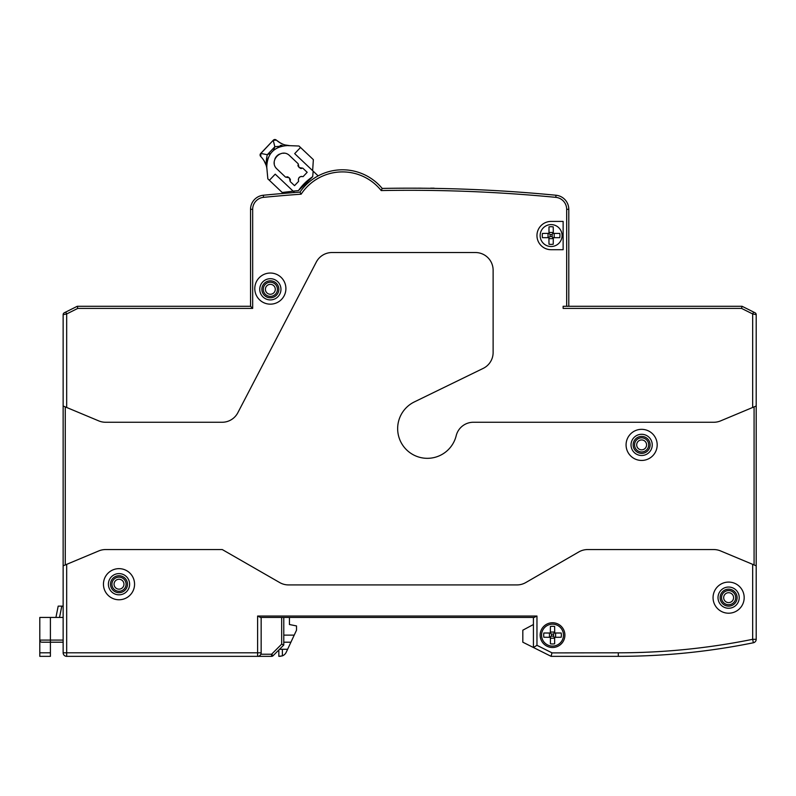 <?xml version="1.0" encoding="UTF-8"?>
<svg xmlns="http://www.w3.org/2000/svg" width="796" height="796" viewBox="0 0 796 796"><rect width="100%" height="100%" fill="white"/><g stroke="black" fill="none" stroke-linecap="round" stroke-linejoin="round"><path stroke-width="1.19" d="M123.957 584.214A4.955 4.955 0 0 1 119.012 589.159A4.955 4.955 0 0 1 114.057 584.214A4.955 4.955 0 0 1 119.012 579.259A4.955 4.955 0 0 1 123.957 584.214A4.955 4.955 0 0 1 119.012 589.159A4.955 4.955 0 0 1 114.057 584.214A4.955 4.955 0 0 1 119.012 579.259A4.955 4.955 0 0 1 123.957 584.214M129.619 584.214A10.607 10.607 0 0 0 119.012 573.608A10.607 10.607 0 0 0 108.395 584.214A10.607 10.607 0 0 0 119.012 594.821A10.607 10.607 0 0 0 129.619 584.214M134.564 584.214A15.562 15.562 0 0 1 119.012 599.766A15.562 15.562 0 0 1 103.45 584.214A15.562 15.562 0 0 1 119.012 568.652A15.562 15.562 0 0 1 134.564 584.214M756.2 639.307L752.668 639.307L753.364 642.77A3.532 3.532 0 0 0 756.2 639.307L756.2 565.827L720.579 550.932A17.681 17.681 0 0 0 713.753 549.558L587.667 549.558A17.681 17.681 0 0 0 578.831 551.927L525.788 582.553A17.681 17.681 0 0 1 516.952 584.921L288.5 584.921A17.681 17.681 0 0 1 279.695 582.563L222.263 549.558L105.579 549.558A17.681 17.681 0 0 0 98.764 550.932L65.262 564.941L65.262 406.885L98.764 420.895A17.681 17.681 0 0 0 105.579 422.258L222.144 422.258A17.681 17.681 0 0 0 237.835 412.726L316.31 262.043L237.825 412.746M744.18 597.647A15.562 15.562 0 0 1 728.619 613.209A15.562 15.562 0 0 1 713.057 597.647A15.562 15.562 0 0 1 728.619 582.085A15.562 15.562 0 0 1 744.18 597.647M540.146 635.128A12.378 12.378 0 0 1 552.523 622.751A12.378 12.378 0 0 1 564.901 635.128A12.378 12.378 0 0 1 552.523 647.506A12.378 12.378 0 0 1 540.146 635.128M541.559 635.128A10.965 10.965 0 0 0 552.523 646.093A10.965 10.965 0 0 0 563.488 635.128A10.965 10.965 0 0 0 552.523 624.163A10.965 10.965 0 0 0 541.559 635.128M554.712 633.009L561.2 633.009A11.93 10.338 -90 0 1 561.369 635.128A11.93 10.338 -90 0 1 561.2 637.248L554.643 637.317L554.643 643.805A11.93 10.338 0 0 1 550.404 643.805L550.404 637.317L543.847 637.248A11.93 10.338 90 0 1 543.688 635.128A11.93 10.338 90 0 1 543.847 633.009L550.335 633.009L550.404 626.452A11.93 10.338 180 0 1 554.643 626.452L554.712 633.009M551.499 634.104L553.548 634.104L554.643 632.054L550.404 632.054L550.384 632.989L549.449 633.009L549.449 637.248L551.499 636.153L551.499 634.104L550.384 632.989M553.548 634.104L553.548 636.153L554.643 638.203L550.404 638.203L550.384 637.268M554.663 632.989L555.598 633.009L555.598 637.248L554.663 637.268M718.012 597.647A10.607 10.607 0 0 0 728.619 608.253A10.607 10.607 0 0 0 739.225 597.647A10.607 10.607 0 0 0 728.619 587.04A10.607 10.607 0 0 0 718.012 597.647A10.607 10.607 0 0 0 728.619 608.253A10.607 10.607 0 0 0 739.225 597.647A10.607 10.607 0 0 0 728.619 587.04A10.607 10.607 0 0 0 718.012 597.647M733.574 597.647A4.955 4.955 0 0 1 728.619 602.602A4.955 4.955 0 0 1 723.673 597.647A4.955 4.955 0 0 1 728.619 592.702A4.955 4.955 0 0 1 733.574 597.647M755.852 314.589L756.2 314.659A2.119 2.119 0 0 0 755.026 312.768L742.051 306.281L741.554 308.4L752.668 313.952L756.2 314.659L756.2 406L752.668 407.472L756.2 406L756.2 565.827L752.668 564.344L752.668 639.307A675.386 675.386 0 0 1 618.293 652.81L551.927 652.899M533.429 617.447L533.429 647.506L536.962 645.317L551.946 652.81L551.111 656.342L533.429 647.506L551.111 656.342L618.293 656.342A678.918 678.918 0 0 0 753.364 642.77A678.918 678.918 0 0 1 618.293 656.342L618.293 652.81M63.143 617.447L39.8 617.447L39.8 656.342L50.407 656.342L50.407 642.203L41.919 642.203L63.143 642.203M536.962 645.317L536.962 616.034L534.136 617.447L260.451 617.447L257.615 616.034L257.615 656.342L271.595 656.342A2.119 2.119 74.1 0 0 273.088 655.725L283.784 645.029L281.665 644.153L281.665 617.447L261.158 617.447L261.158 652.81L66.675 652.81L66.675 564.344L63.143 565.827L63.143 652.81A3.532 3.532 0 0 0 66.675 656.342L257.615 656.342A3.532 3.532 0 0 0 261.158 652.81M278.839 649.984L278.839 656.342L282.371 655.864A7.074 7.074 0 0 0 286.222 652.262L296.52 630.183L296.52 625.935L289.445 624.522L289.445 617.447M742.051 306.281L568.792 306.281L568.792 209.308A14.149 14.149 0 0 0 556.006 195.239A1520.489 1520.489 0 0 0 382.189 188.423A51.631 51.631 0 0 0 299.963 192.135A1520.489 1520.489 0 0 0 263.327 195.239A14.149 14.149 0 0 0 250.551 209.308L250.551 306.281L77.282 306.281L64.307 312.768A2.119 2.119 0 0 0 63.143 314.659L63.143 565.827L65.262 564.941M646.581 444.894A4.955 4.955 0 0 1 641.636 449.84A4.955 4.955 0 0 1 636.681 444.894A4.955 4.955 0 0 1 641.636 439.939A4.955 4.955 0 0 1 646.581 444.894A4.955 4.955 0 0 1 641.636 449.84A4.955 4.955 0 0 1 636.681 444.894A4.955 4.955 0 0 1 641.636 439.939A4.955 4.955 0 0 1 646.581 444.894M652.242 444.894A10.607 10.607 0 0 0 641.636 434.288A10.607 10.607 0 0 0 631.029 444.894A10.607 10.607 0 0 0 641.636 455.501A10.607 10.607 0 0 0 652.242 444.894M626.074 444.894A15.562 15.562 0 0 1 641.636 429.333A15.562 15.562 0 0 1 657.188 444.894A15.562 15.562 0 0 1 641.636 460.446A15.562 15.562 0 0 1 626.074 444.894M533.429 624.522L522.823 630.183L522.823 642.203L533.429 647.506M316.31 262.043A17.681 17.681 0 0 1 332.012 252.531L475.441 252.531A17.681 17.681 0 0 1 493.122 270.212L493.122 352.509A17.681 17.681 0 0 1 483.182 368.399L414.348 401.92A29.701 29.701 0 0 0 423.78 458.108A29.701 29.701 0 0 0 456.188 435.72A17.681 17.681 0 0 1 473.361 422.258L713.753 422.258A17.681 17.681 0 0 0 720.579 420.895L752.668 407.472L752.668 313.952L753.613 312.062L755.026 312.768A2.119 2.119 0 0 1 756.2 314.659M568.792 306.281L563.13 306.281L563.13 308.4L741.554 308.4M285.903 288.6A15.562 15.562 0 0 1 270.351 304.162A15.562 15.562 0 0 1 254.79 288.6A15.562 15.562 0 0 1 270.351 273.038A15.562 15.562 0 0 1 285.903 288.6M551.111 249.705L563.13 249.705L563.13 221.417L551.111 221.417A14.149 14.149 0 0 0 536.962 235.556A14.149 14.149 0 0 0 551.111 249.705M540.146 235.556A10.965 10.965 0 0 0 551.111 246.521A10.965 10.965 0 0 0 562.075 235.556A10.965 10.965 0 0 0 551.111 224.601A10.965 10.965 0 0 0 540.146 235.556M553.3 233.437L559.787 233.437A11.93 10.338 -90 0 1 559.946 235.556A11.93 10.338 -90 0 1 559.787 237.676L553.3 237.676L553.23 244.233A11.93 10.338 0 0 1 548.991 244.233L548.922 237.676L542.434 237.676A11.93 10.338 90 0 1 542.275 235.556A11.93 10.338 90 0 1 542.434 233.437L548.991 233.367L548.991 226.88A11.93 10.338 180 0 1 553.23 226.88L553.3 233.437M550.086 234.531L552.135 234.531L553.23 232.482L548.991 232.482L548.971 233.417L548.036 233.437L548.036 237.676L550.086 236.581L550.086 234.531L548.971 233.417M552.135 234.531L552.135 236.581L553.23 238.631L548.991 238.631L548.971 237.696M553.25 233.417L554.185 233.437L554.185 237.676L553.25 237.696M259.745 289.306A10.607 10.607 0 0 0 270.351 299.913A10.607 10.607 0 0 0 280.958 289.306A10.607 10.607 0 0 0 270.351 278.7A10.607 10.607 0 0 0 259.745 289.306A10.607 10.607 0 0 0 270.351 299.913A10.607 10.607 0 0 0 280.958 289.306A10.607 10.607 0 0 0 270.351 278.7A10.607 10.607 0 0 0 259.745 289.306M275.297 289.306A4.955 4.955 0 0 1 270.351 294.261A4.955 4.955 0 0 1 265.396 289.306A4.955 4.955 0 0 1 270.351 284.351A4.955 4.955 0 0 1 275.297 289.306M266.919 168.792L267.834 178.851L269.376 180.304L275.217 174.155L294.59 192.532M266.799 167.419L266.769 167.15C267.138 153.827 273.973 146.623 287.256 145.569L298.988 146.016L300.53 147.479L294.689 153.628L313.166 171.17L312.689 176.682A53.75 53.75 0 0 0 298.45 190.602L293.117 191.139M313.166 171.17L318.141 175.886M415.373 188.184L414.298 188.184M452.864 188.791L450.526 188.722M448.934 188.682L447.203 188.642M413.214 188.184L415.552 188.184M430.129 188.314A2.119 2.119 90 0 1 430.885 188.174L433.711 188.174L430.885 188.174A2.119 2.119 90 0 0 430.129 188.314A2.119 2.119 90 0 1 430.885 188.174A2.119 2.119 90 0 0 430.129 188.314M434.626 188.383A2.119 2.119 0 0 0 433.711 188.174A2.119 2.119 -90 0 1 434.626 188.383A2.119 2.119 -90 0 0 433.711 188.174M421.422 188.224A2.119 2.119 -90 0 0 420.985 188.174L418.159 188.174L420.985 188.174M417.402 188.194L417.85 188.194A2.119 2.119 0 0 1 418.159 188.174A2.119 2.119 90 0 0 417.85 188.194A2.119 2.119 90 0 1 418.159 188.174M566.672 306.281L566.672 209.308A12.02 12.02 0 0 0 555.807 197.348L556.006 195.239A1520.489 1520.489 0 0 0 382.189 188.423L381.204 190.562A49.501 49.501 0 0 0 301.147 194.184L299.963 192.135A1520.489 1520.489 0 0 0 263.327 195.239L263.536 197.348A12.02 12.02 0 0 0 252.67 209.308L252.67 308.4L250.551 306.281M77.302 306.38L77.779 308.4L66.675 313.952L63.143 314.659M65.262 406.885L63.143 406L66.675 407.472L66.675 313.952L65.73 312.062M283.784 645.029L283.784 617.447M260.859 654.222L271.595 654.222L271.595 656.342L263.277 656.342L271.595 656.342L273.088 655.725L271.595 654.222L281.665 644.153M48.287 642.203L50.407 642.203L50.407 640.083L39.8 640.083A2.119 2.119 0 0 0 41.919 642.203A2.119 2.119 0 0 1 39.8 640.083M109.132 572.185A15.562 15.562 0 0 1 134.554 584.901A15.562 15.562 0 0 1 103.599 586.383A15.562 15.562 0 0 1 103.45 584.214M312.689 176.682L298.45 190.602M294.53 185.657L298.619 181.339C297.943 177.717 299.435 176.145 303.087 176.632L307.186 172.314L302.868 168.215L299.057 167.528L298.162 163.757L289.744 155.767C281.486 147.24 268.133 161.309 277.088 169.1L285.505 177.09L289.316 177.787L290.212 181.558L294.53 185.657M290.102 178.881A3.532 3.532 0 0 1 290.421 180.224M286.819 176.811A3.532 3.532 0 0 1 288.172 177.06M284.023 153.26A9.194 9.194 0 0 0 283.167 153.24M279.545 154.096A9.194 9.194 0 0 0 274.879 159.001M274.222 162.673A9.194 9.194 0 0 0 274.282 163.518M298.271 166.434A3.532 3.532 0 0 1 297.953 165.09M301.555 168.493A3.532 3.532 0 0 1 300.191 168.255M298.341 179.956A3.532 3.532 0 0 1 301.694 176.423M312.639 170.672L313.355 159.648L300.53 147.479M287.814 145.549L274.998 146.703M280.272 145.459L281.993 145.36M273.744 150.195L271.147 152.832M282.5 145.957L278.331 147.31M279.038 147.011L280.132 146.603M274.839 139.708L273.963 139.937M280.67 143.18L276.381 140.156C281.286 144.006 285.774 145.847 289.844 145.668L285.197 144.962M287.256 145.569L289.844 145.668C285.038 145.549 280.54 143.718 276.381 140.156L276.302 140.086A2.119 2.119 0 0 0 273.327 140.186L276.381 140.156L273.227 140.285L274.849 146.762L267.317 154.703L260.76 153.429L260.799 156.573C264.58 160.563 266.65 164.951 267.008 169.737L266.282 161.926M273.247 140.265L260.76 153.419L260.392 155.956M274.849 146.762L273.446 150.454M267.436 154.553L270.69 153.419M266.909 162.394L267.108 161.299M269.376 180.304L282.202 192.483L293.167 191.189M272.849 151.001L272.282 151.558M267.297 160.494L268.192 157.787M264.023 160.673L266.053 165.11M260.272 155.16L260.421 155.986M260.66 153.529L260.67 153.529A2.119 2.119 0 0 0 260.61 153.588A2.119 2.119 0 0 1 260.67 153.529L273.327 140.186L260.839 153.499M260.61 153.588L260.222 154.215A2.119 2.119 0 0 1 260.61 153.588A2.119 2.119 0 0 0 260.71 156.494M260.252 155.827A2.119 2.119 0 0 0 260.72 156.504L260.252 155.827M267.317 154.703C266.153 159.349 265.973 163.687 266.789 167.707L266.769 167.15M273.237 140.275L273.327 140.186A2.119 2.119 0 0 1 273.993 139.708L273.386 140.116L273.993 139.708M275.605 139.658A2.119 2.119 0 0 1 276.302 140.086L275.605 139.658M58.188 606.134L55.929 617.447L58.188 606.134L63.143 606.134M282.371 649.277L282.371 655.864L279.804 656.342M279.545 649.277L287.615 649.277M290.908 642.203L283.784 642.203M294.212 635.128L283.784 635.128M126.076 584.214A7.074 7.074 0 0 1 119.012 591.279A7.074 7.074 0 0 1 111.938 584.214A7.074 7.074 0 0 1 119.012 577.14A7.074 7.074 0 0 1 126.076 584.214M127.489 584.214A8.487 8.487 0 0 0 119.012 575.727A8.487 8.487 0 0 0 110.525 584.214A8.487 8.487 0 0 0 119.012 592.702A8.487 8.487 0 0 0 127.489 584.214M536.962 616.034L257.615 616.034M553.548 636.153L551.499 636.153M720.131 597.647A8.487 8.487 0 0 0 728.619 606.134A8.487 8.487 0 0 0 737.106 597.647A8.487 8.487 0 0 0 728.619 589.159A8.487 8.487 0 0 0 720.131 597.647M735.693 597.647A7.074 7.074 0 0 1 728.619 604.721A7.074 7.074 0 0 1 721.544 597.647A7.074 7.074 0 0 1 728.619 590.572A7.074 7.074 0 0 1 735.693 597.647M648.7 444.894A7.074 7.074 0 0 1 641.636 451.959A7.074 7.074 0 0 1 634.561 444.894A7.074 7.074 0 0 1 641.636 437.82A7.074 7.074 0 0 1 648.7 444.894M650.123 444.894A8.487 8.487 0 0 0 641.636 436.407A8.487 8.487 0 0 0 633.148 444.894A8.487 8.487 0 0 0 641.636 453.382A8.487 8.487 0 0 0 650.123 444.894M754.081 406.885L754.081 564.941M66.675 656.342L66.675 652.81L63.143 652.81M77.779 308.4L252.67 308.4M301.147 194.184A1518.37 1518.37 0 0 0 263.536 197.348M555.807 197.348A1518.37 1518.37 0 0 0 381.204 190.562M552.135 236.581L550.086 236.581M261.864 289.306A8.487 8.487 0 0 0 270.351 297.794A8.487 8.487 0 0 0 278.839 289.306A8.487 8.487 0 0 0 270.351 280.819A8.487 8.487 0 0 0 261.864 289.306M277.426 289.306A7.074 7.074 0 0 1 270.351 296.381A7.074 7.074 0 0 1 263.277 289.306A7.074 7.074 0 0 1 270.351 282.232A7.074 7.074 0 0 1 277.426 289.306M382.189 188.423A51.631 51.631 0 0 0 299.963 192.135M250.551 209.308L252.67 209.308M566.672 209.308L568.792 209.308M63.143 640.083L50.407 640.083L50.407 617.447M50.407 652.81L39.8 652.81M61.79 606.134L59.531 617.447M415.731 188.184L414.935 188.184M414.427 188.184L413.89 188.184M416.179 188.194L414.159 188.184M279.695 146.753L281.476 146.195M277.923 147.499L282.56 145.947M268.103 157.996L267.884 158.573M267.705 159.081L267.506 159.727"/></g></svg>
